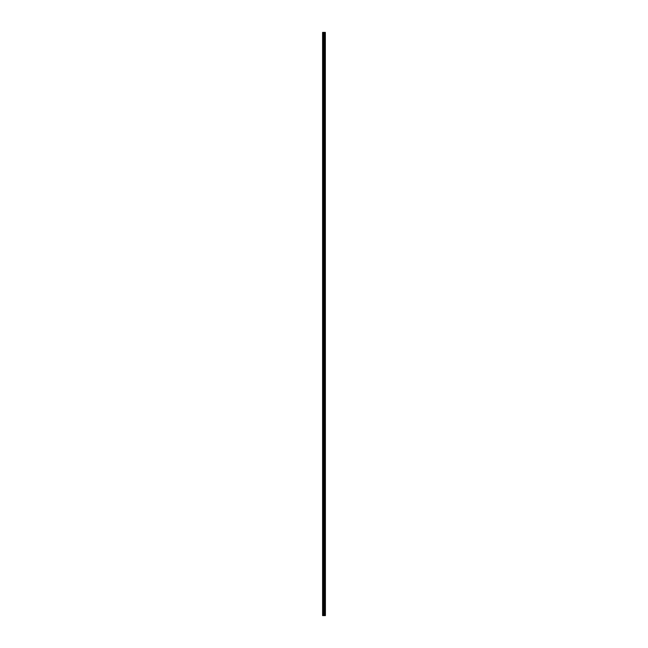 <?xml version="1.0" encoding="UTF-8"?>
<svg xmlns="http://www.w3.org/2000/svg" width="648" height="648" viewBox="0 0 648 648"><rect width="100%" height="100%" fill="white"/><g stroke="black" fill="none" stroke-linecap="round" stroke-linejoin="round"><path stroke-width="0.97" d="M325.345 32.4L325.409 615.6L325.345 32.4L322.591 32.4L322.591 615.6L322.753 32.4M322.753 615.6L325.345 615.6M324.705 32.4L324.705 615.6L324.672 32.4M325.288 615.6L325.288 32.4M324.397 615.6L324.397 32.4M324.34 615.6L324.34 32.4M325.037 615.6L325.037 32.4M325.013 615.6L325.013 32.4M324.988 615.6L324.988 32.4M324.932 615.6L324.932 32.4M324.761 615.6L324.761 32.4M324.656 615.6L324.656 32.4M324.227 615.6L324.227 32.4M324.113 615.6L324.113 32.4M323.862 615.6L323.862 32.4M323.749 615.6L323.749 32.4M323.295 615.6L323.295 32.4M323.182 615.6L323.182 32.4"/></g></svg>
